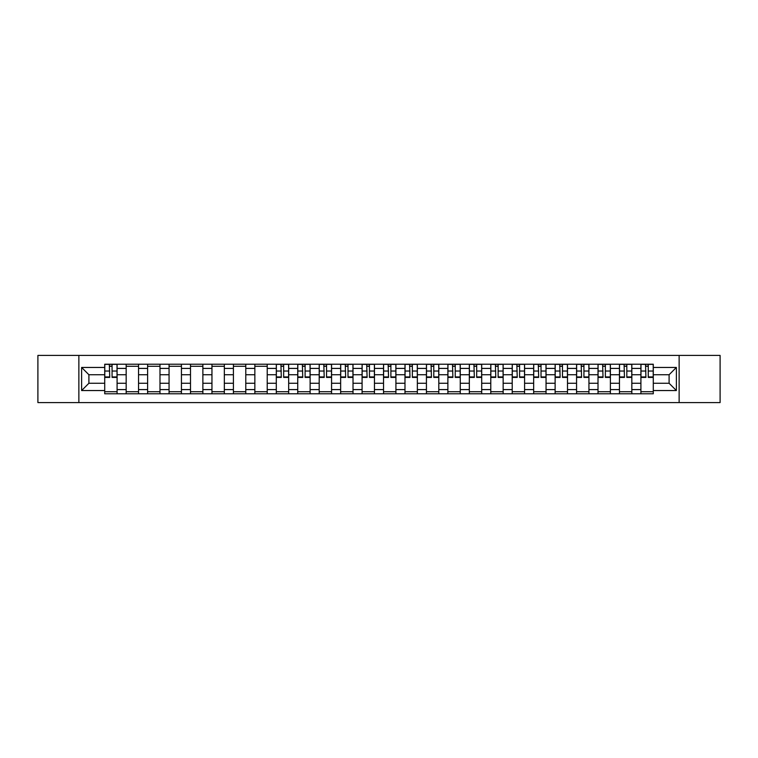 <?xml version="1.0" encoding="UTF-8"?>
<svg xmlns="http://www.w3.org/2000/svg" width="758" height="758" viewBox="0 0 758 758"><rect width="100%" height="100%" fill="white"/><g stroke="black" fill="none" stroke-linecap="round" stroke-linejoin="round"><path stroke-width="1.14" d="M679.13 402.583L720.1 402.583L720.1 355.417L37.9 355.417L37.9 402.583L679.13 402.583L679.13 355.417M126.169 393.781L126.169 368.416L117.092 368.416L117.092 393.781M117.092 368.416L117.092 364.219M126.169 368.416L126.169 364.219M138.543 364.219L138.543 393.781M147.611 393.781L147.611 364.219M159.985 364.219L159.985 393.781M169.062 393.781L169.062 364.219M181.437 364.219L181.437 393.781M190.504 393.781L190.504 364.219M202.879 364.219L202.879 393.781M211.956 393.781L211.956 364.219M224.33 364.219L224.33 393.781M233.407 393.781L233.407 364.219M245.781 364.219L245.781 393.781M254.849 393.781L254.849 364.219M267.223 364.219L267.223 393.781M276.3 393.781L276.3 364.219M288.675 364.219L288.675 393.781M297.742 393.781L297.742 364.219M310.117 364.219L310.117 393.781M319.194 393.781L319.194 364.219M331.568 364.219L331.568 393.781M340.645 393.781L340.645 364.219M353.02 364.219L353.02 393.781M362.087 393.781L362.087 364.219M374.461 364.219L374.461 393.781M383.539 393.781L383.539 364.219M395.913 364.219L395.913 393.781M404.98 393.781L404.98 364.219M417.355 364.219L417.355 393.781M426.432 393.781L426.432 364.219M438.806 364.219L438.806 393.781M447.883 393.781L447.883 364.219M460.258 364.219L460.258 393.781M469.325 393.781L469.325 364.219M481.7 364.219L481.7 393.781M490.777 393.781L490.777 364.219M503.151 364.219L503.151 393.781M512.219 393.781L512.219 364.219M524.593 364.219L524.593 393.781M533.67 393.781L533.67 364.219M546.044 364.219L546.044 393.781M555.121 393.781L555.121 364.219M567.496 364.219L567.496 393.781M576.563 393.781L576.563 364.219M588.938 364.219L588.938 393.781M598.015 393.781L598.015 364.219M610.389 364.219L610.389 393.781M619.457 393.781L619.457 364.219M631.831 364.219L631.831 393.781M640.908 393.781L640.908 364.219M640.908 383.264L631.831 383.264M619.457 383.264L610.389 383.264M598.015 383.264L588.938 383.264M576.563 383.264L567.496 383.264M555.121 383.264L546.044 383.264M533.67 383.264L524.593 383.264M512.219 383.264L503.151 383.264M490.777 383.264L481.7 383.264M469.325 383.264L460.258 383.264M447.883 383.264L438.806 383.264M426.432 383.264L417.355 383.264M404.98 383.264L395.913 383.264M383.539 383.264L374.461 383.264M362.087 383.264L353.02 383.264M340.645 383.264L331.568 383.264M319.194 383.264L310.117 383.264M297.742 383.264L288.675 383.264M276.3 383.264L267.223 383.264M254.849 383.264L245.781 383.264M233.407 383.264L224.33 383.264M211.956 383.264L202.879 383.264M190.504 383.264L181.437 383.264M169.062 383.264L159.985 383.264M147.611 383.264L138.543 383.264M126.169 383.264L117.092 383.264M640.908 374.736L631.831 374.736M619.457 374.736L610.389 374.736M598.015 374.736L588.938 374.736M576.563 374.736L567.496 374.736M555.121 374.736L546.044 374.736M533.67 374.736L524.593 374.736M512.219 374.736L503.151 374.736M490.777 374.736L481.7 374.736M469.325 374.736L460.258 374.736M447.883 374.736L438.806 374.736M426.432 374.736L417.355 374.736M404.98 374.736L395.913 374.736M383.539 374.736L374.461 374.736M362.087 374.736L353.02 374.736M340.645 374.736L331.568 374.736M319.194 374.736L310.117 374.736M297.742 374.736L288.675 374.736M276.3 374.736L267.223 374.736M254.849 374.736L245.781 374.736M233.407 374.736L224.33 374.736M211.956 374.736L202.879 374.736M190.504 374.736L181.437 374.736M169.062 374.736L159.985 374.736M147.611 374.736L138.543 374.736M126.169 374.736L117.092 374.736M88.904 383.264L104.718 383.264L104.718 374.736L88.904 374.736L88.904 383.264L81.618 390.55L81.618 367.45L104.718 367.45L104.718 374.736M653.282 374.736L653.282 383.264L669.096 383.264L669.096 374.736L653.282 374.736L653.282 364.219L104.718 364.219L104.718 367.45M653.282 367.45L676.382 367.45L676.382 390.55L653.282 390.55L653.282 383.264M104.718 383.264L104.718 393.781L653.282 393.781L653.282 390.55M104.718 390.55L81.618 390.55M78.87 402.583L78.87 355.417M117.092 391.715L104.718 391.715M109.739 366.285L112.07 366.285M138.543 391.715L126.169 391.715M126.169 366.285L138.543 366.285M159.985 391.715L147.611 391.715M147.611 366.285L159.985 366.285M181.437 391.715L169.062 391.715M169.062 366.285L181.437 366.285M202.879 391.715L190.504 391.715M190.504 366.285L202.879 366.285M224.33 391.715L211.956 391.715M211.956 366.285L224.33 366.285M245.781 391.715L233.407 391.715M233.407 366.285L245.781 366.285M267.223 391.715L254.849 391.715M254.849 366.285L267.223 366.285M288.675 391.715L276.3 391.715M281.313 366.285L283.653 366.285M310.117 391.715L297.742 391.715M302.764 366.285L305.104 366.285M331.568 391.715L319.194 391.715M324.216 366.285L326.546 366.285M353.02 391.715L340.645 391.715M345.657 366.285L347.998 366.285M374.461 391.715L362.087 391.715M367.109 366.285L369.449 366.285M395.913 391.715L383.539 391.715M388.551 366.285L390.891 366.285M417.355 391.715L404.98 391.715M410.002 366.285L412.343 366.285M438.806 391.715L426.432 391.715M431.454 366.285L433.784 366.285M460.258 391.715L447.883 391.715M452.896 366.285L455.236 366.285M481.7 391.715L469.325 391.715M474.347 366.285L476.687 366.285M503.151 391.715L490.777 391.715M495.789 366.285L498.129 366.285M524.593 391.715L512.219 391.715M517.24 366.285L519.581 366.285M546.044 391.715L533.67 391.715M538.692 366.285L541.023 366.285M567.496 391.715L555.121 391.715M560.134 366.285L562.474 366.285M588.938 391.715L576.563 391.715M581.585 366.285L583.925 366.285M610.389 391.715L598.015 391.715M603.027 366.285L605.367 366.285M631.831 391.715L619.457 391.715M624.478 366.285L626.819 366.285M653.282 391.715L640.908 391.715M645.93 366.285L648.261 366.285M81.618 367.45L88.904 374.736M669.096 383.264L676.382 390.55M669.096 374.736L676.382 367.45M112.07 377.418L112.07 364.361L117.026 364.361L117.026 377.418L112.07 377.418M109.739 366.142L112.07 366.142M112.487 364.361L104.784 364.361L104.784 377.418L109.739 377.418L109.323 364.361M283.653 377.418L283.653 364.361L288.599 364.361L288.599 377.418L283.653 377.418M281.313 366.142L283.653 366.142M284.07 364.361L276.367 364.361L276.367 377.418L281.313 377.418L280.905 364.361M305.104 377.418L305.104 364.361L310.05 364.361L310.05 377.418L305.104 377.418M302.764 366.142L305.104 366.142M305.512 364.361L297.818 364.361L297.818 377.418L302.764 377.418L302.357 364.361M326.546 377.418L326.546 364.361L331.502 364.361L331.502 377.418L326.546 377.418M324.216 366.142L326.546 366.142M326.963 364.361L319.26 364.361L319.26 377.418L324.216 377.418L323.799 364.361M347.998 377.418L347.998 364.361L352.944 364.361L352.944 377.418L347.998 377.418M345.657 366.142L347.998 366.142M348.405 364.361L340.712 364.361L340.712 377.418L345.657 377.418L345.25 364.361M369.449 377.418L369.449 364.361L374.395 364.361L374.395 377.418L369.449 377.418M367.109 366.142L369.449 366.142M369.857 364.361L362.153 364.361L362.153 377.418L367.109 377.418L366.692 364.361M390.891 377.418L390.891 364.361L395.847 364.361L395.847 377.418L390.891 377.418M388.551 366.142L390.891 366.142M391.308 364.361L383.605 364.361L383.605 377.418L388.551 377.418L388.143 364.361M412.343 377.418L412.343 364.361L417.288 364.361L417.288 377.418L412.343 377.418M410.002 366.142L412.343 366.142M412.75 364.361L405.056 364.361L405.056 377.418L410.002 377.418L409.595 364.361M433.784 377.418L433.784 364.361L438.74 364.361L438.74 377.418L433.784 377.418M431.454 366.142L433.784 366.142M434.201 364.361L426.498 364.361L426.498 377.418L431.454 377.418L431.037 364.361M455.236 377.418L455.236 364.361L460.182 364.361L460.182 377.418L455.236 377.418M452.896 366.142L455.236 366.142M455.643 364.361L447.95 364.361L447.95 377.418L452.896 377.418L452.488 364.361M476.687 377.418L476.687 364.361L481.633 364.361L481.633 377.418L476.687 377.418M474.347 366.142L476.687 366.142M477.095 364.361L469.401 364.361L469.401 377.418L474.347 377.418L473.93 364.361M498.129 377.418L498.129 364.361L503.085 364.361L503.085 377.418L498.129 377.418M495.789 366.142L498.129 366.142M498.546 364.361L490.843 364.361L490.843 377.418L495.789 377.418L495.381 364.361M519.581 377.418L519.581 364.361L524.527 364.361L524.527 377.418L519.581 377.418M517.24 366.142L519.581 366.142M519.988 364.361L512.294 364.361L512.294 377.418L517.24 377.418L516.833 364.361M541.023 377.418L541.023 364.361L545.978 364.361L545.978 377.418L541.023 377.418M538.692 366.142L541.023 366.142M541.439 364.361L533.736 364.361L533.736 377.418L538.692 377.418L538.275 364.361M562.474 377.418L562.474 364.361L567.42 364.361L567.42 377.418L562.474 377.418M560.134 366.142L562.474 366.142M562.881 364.361L555.188 364.361L555.188 377.418L560.134 377.418L559.726 364.361M583.925 377.418L583.925 364.361L588.871 364.361L588.871 377.418L583.925 377.418M581.585 366.142L583.925 366.142M584.333 364.361L576.639 364.361L576.639 377.418L581.585 377.418L581.168 364.361M605.367 377.418L605.367 364.361L610.323 364.361L610.323 377.418L605.367 377.418M603.027 366.142L605.367 366.142M605.784 364.361L598.081 364.361L598.081 377.418L603.027 377.418L602.619 364.361M626.819 377.418L626.819 364.361L631.765 364.361L631.765 377.418L626.819 377.418M624.478 366.142L626.819 366.142M627.226 364.361L619.532 364.361L619.532 377.418L624.478 377.418L624.071 364.361M648.261 377.418L648.261 364.361L653.216 364.361L653.216 377.418L648.261 377.418M645.93 366.142L648.261 366.142M648.677 364.361L640.974 364.361L640.974 377.418L645.93 377.418L645.513 364.361M619.457 368.416L610.389 368.416M598.015 368.416L588.938 368.416M576.563 368.416L567.496 368.416M555.121 368.416L546.044 368.416M533.67 368.416L524.593 368.416M512.219 368.416L503.151 368.416M490.777 368.416L481.7 368.416M469.325 368.416L460.258 368.416M447.883 368.416L438.806 368.416M426.432 368.416L417.355 368.416M404.98 368.416L395.913 368.416M383.539 368.416L374.461 368.416M362.087 368.416L353.02 368.416M340.645 368.416L331.568 368.416M319.194 368.416L310.117 368.416M297.742 368.416L288.675 368.416M276.3 368.416L267.223 368.416M254.849 368.416L245.781 368.416M233.407 368.416L224.33 368.416M211.956 368.416L202.879 368.416M190.504 368.416L181.437 368.416M169.062 368.416L159.985 368.416M147.611 368.416L138.543 368.416M640.908 368.416L631.831 368.416M619.457 389.584L610.389 389.584M598.015 389.584L588.938 389.584M576.563 389.584L567.496 389.584M555.121 389.584L546.044 389.584M533.67 389.584L524.593 389.584M512.219 389.584L503.151 389.584M490.777 389.584L481.7 389.584M469.325 389.584L460.258 389.584M447.883 389.584L438.806 389.584M426.432 389.584L417.355 389.584M404.98 389.584L395.913 389.584M383.539 389.584L374.461 389.584M362.087 389.584L353.02 389.584M340.645 389.584L331.568 389.584M319.194 389.584L310.117 389.584M297.742 389.584L288.675 389.584M276.3 389.584L267.223 389.584M254.849 389.584L245.781 389.584M233.407 389.584L224.33 389.584M211.956 389.584L202.879 389.584M190.504 389.584L181.437 389.584M169.062 389.584L159.985 389.584M147.611 389.584L138.543 389.584M126.169 389.584L117.092 389.584M640.908 389.584L631.831 389.584M112.07 376.944L117.026 376.944M112.07 371.032L117.026 371.032M104.784 376.944L109.739 376.944M104.784 371.032L109.739 371.032M283.653 376.944L288.599 376.944M283.653 371.032L288.599 371.032M276.367 376.944L281.313 376.944M276.367 371.032L281.313 371.032M305.104 376.944L310.05 376.944M305.104 371.032L310.05 371.032M297.818 376.944L302.764 376.944M297.818 371.032L302.764 371.032M326.546 376.944L331.502 376.944M326.546 371.032L331.502 371.032M319.26 376.944L324.216 376.944M319.26 371.032L324.216 371.032M347.998 376.944L352.944 376.944M347.998 371.032L352.944 371.032M340.712 376.944L345.657 376.944M340.712 371.032L345.657 371.032M369.449 376.944L374.395 376.944M369.449 371.032L374.395 371.032M362.153 376.944L367.109 376.944M362.153 371.032L367.109 371.032M390.891 376.944L395.847 376.944M390.891 371.032L395.847 371.032M383.605 376.944L388.551 376.944M383.605 371.032L388.551 371.032M412.343 376.944L417.288 376.944M412.343 371.032L417.288 371.032M405.056 376.944L410.002 376.944M405.056 371.032L410.002 371.032M433.784 376.944L438.74 376.944M433.784 371.032L438.74 371.032M426.498 376.944L431.454 376.944M426.498 371.032L431.454 371.032M455.236 376.944L460.182 376.944M455.236 371.032L460.182 371.032M447.95 376.944L452.896 376.944M447.95 371.032L452.896 371.032M476.687 376.944L481.633 376.944M476.687 371.032L481.633 371.032M469.401 376.944L474.347 376.944M469.401 371.032L474.347 371.032M498.129 376.944L503.085 376.944M498.129 371.032L503.085 371.032M490.843 376.944L495.789 376.944M490.843 371.032L495.789 371.032M519.581 376.944L524.527 376.944M519.581 371.032L524.527 371.032M512.294 376.944L517.24 376.944M512.294 371.032L517.24 371.032M541.023 376.944L545.978 376.944M541.023 371.032L545.978 371.032M533.736 376.944L538.692 376.944M533.736 371.032L538.692 371.032M562.474 376.944L567.42 376.944M562.474 371.032L567.42 371.032M555.188 376.944L560.134 376.944M555.188 371.032L560.134 371.032M583.925 376.944L588.871 376.944M583.925 371.032L588.871 371.032M576.639 376.944L581.585 376.944M576.639 371.032L581.585 371.032M605.367 376.944L610.323 376.944M605.367 371.032L610.323 371.032M598.081 376.944L603.027 376.944M598.081 371.032L603.027 371.032M626.819 376.944L631.765 376.944M626.819 371.032L631.765 371.032M619.532 376.944L624.478 376.944M619.532 371.032L624.478 371.032M648.261 376.944L653.216 376.944M648.261 371.032L653.216 371.032M640.974 376.944L645.93 376.944M640.974 371.032L645.93 371.032"/></g></svg>
